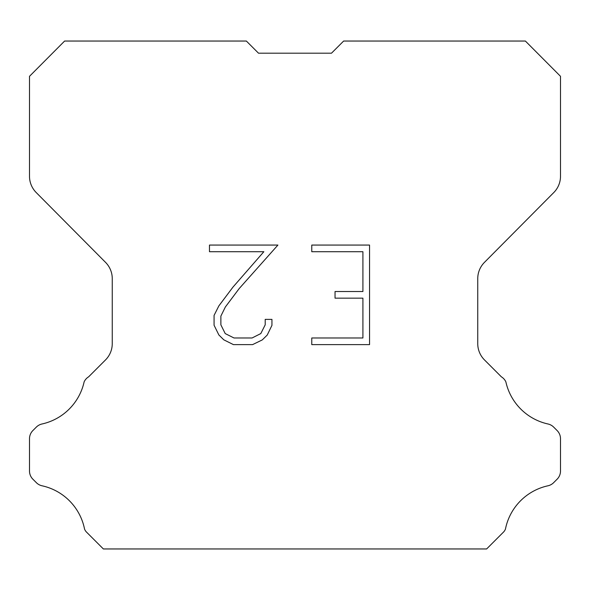 <?xml version="1.0" encoding="UTF-8"?>
<svg xmlns="http://www.w3.org/2000/svg" width="590" height="590" viewBox="0 0 590 590"><rect width="100%" height="100%" fill="white"/><g stroke="black" fill="none" stroke-linecap="round" stroke-linejoin="round"><path stroke-width="0.89" d="M258.509 53.189L331.492 53.189L258.509 53.189L331.492 53.189L258.509 53.189L331.492 53.189L258.509 53.189L331.492 53.189L258.509 53.189L331.492 53.189L258.509 53.189L331.492 53.189L258.509 53.189L331.492 53.189L258.509 53.189L331.492 53.189L258.509 53.189L331.492 53.189L258.509 53.189L331.492 53.189L258.509 53.189L246.362 41.042L64.612 41.042L29.5 76.317L29.5 176.27A23.084 23.084 0 0 0 36.204 192.539L105.551 262.373A23.084 23.084 0 0 1 112.255 278.635L112.255 343.631A23.084 23.084 0 0 1 105.492 359.952L88.633 376.818A11.542 11.542 0 0 0 84.127 381.877A55.408 55.408 0 0 1 42.008 423.989A11.542 11.542 0 0 0 36.344 427.094L32.878 430.56A11.542 11.542 0 0 0 29.5 438.717L29.5 471.026A11.542 11.542 0 0 0 32.878 479.191L36.669 482.974A11.542 11.542 0 0 0 42.288 485.843A55.408 55.408 0 0 1 84.569 529.171A11.122 11.122 0 0 0 86.162 531.745L103.375 548.958L486.625 548.958L503.838 531.745A11.122 11.122 0 0 0 505.431 529.171A55.408 55.408 0 0 1 547.712 485.843A11.542 11.542 0 0 0 553.332 482.974L557.122 479.191A11.542 11.542 0 0 0 560.5 471.026L560.5 438.717A11.542 11.542 0 0 0 557.122 430.56L553.656 427.094A11.542 11.542 0 0 0 547.992 423.989A55.408 55.408 0 0 1 505.873 381.877A11.542 11.542 0 0 0 501.367 376.818L484.508 359.952A23.084 23.084 0 0 1 477.745 343.631L477.745 278.635A23.084 23.084 0 0 1 484.449 262.373L553.796 192.539A23.084 23.084 0 0 0 560.5 176.27L560.5 76.317L525.388 41.042L343.638 41.042L331.492 53.189M362.909 337.989L362.909 298.164L335.039 298.164L335.039 291.526L362.909 291.526L362.909 251.709L311.771 251.709L311.771 245.071L369.547 245.071L369.547 344.626L311.771 344.626L311.771 337.989L362.909 337.989M271.946 319.382L271.946 325.348L267.218 335.068L262.292 339.899L252.572 344.626L233.448 344.626L223.794 339.825L218.868 334.965L214.074 325.245L214.074 315.392L218.868 305.871L232.932 287.146L263.848 251.709L209.472 251.709L209.472 245.071L277.912 245.071L239.156 288.613L225.351 307.007L220.874 316.093L220.874 324.832L225.218 333.586L234.031 337.989L252.048 337.989L260.802 333.571L265.205 324.832L265.205 319.382L271.946 319.382"/></g></svg>

